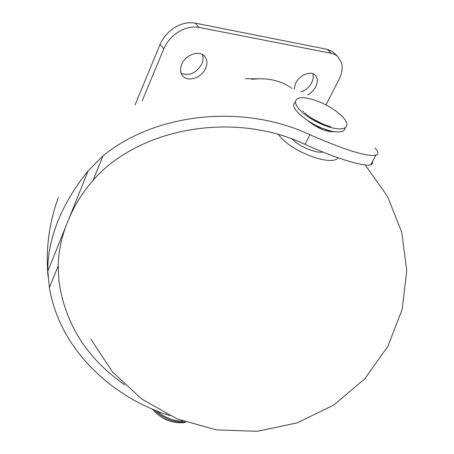<?xml version="1.0" encoding="UTF-8"?>
<svg xmlns="http://www.w3.org/2000/svg" width="454" height="454" viewBox="0 0 454 454"><rect width="100%" height="100%" fill="white"/><g stroke="black" fill="none" stroke-linecap="round" stroke-linejoin="round"><path stroke-width="0.68" d="M169.819 415.631L166.266 414.485C106.764 394.384 58.884 345.562 49.401 287.586L47.818 271.14C47.556 255.67 50.814 239.252 57.601 221.893C64.519 204.499 74.717 187.462 88.201 170.795L103.052 155.824C155.166 113.035 242.986 103.279 309.917 134.719C345.466 150.257 367.502 157.039 376.031 155.064C378.886 154.139 378.54 151.767 375.004 147.959M88.201 170.795L47.818 271.14M67.459 222.335C73.276 207.399 81.828 193.364 93.11 180.238C138.776 127.983 233.736 110.555 304.98 144.338C338.241 159.694 366.003 167.055 370.68 164.728C372.212 164.41 372.762 163.412 372.342 161.738M334.172 131.626C326.806 132.233 318.186 128.72 308.306 121.099M124.674 384.827C86.828 358.422 64.899 323.725 58.895 280.742L58.197 265.982C58.504 251.17 61.574 236.648 67.419 222.426M251.749 79.331C260.324 78.326 268.223 78.763 275.442 80.63C281.707 82.276 287.161 84.887 291.809 88.456M341.879 115.997C346.867 121.15 348.116 124.941 345.625 127.381C343.894 128.766 340.846 129.191 336.476 128.652C325.404 127.392 307.647 118.358 299.986 110.084C295.531 105.26 294.385 101.702 296.541 99.415C298.357 97.792 301.711 97.343 306.609 98.058C319.939 100.799 331.692 106.781 341.879 115.997M345.295 128.005L344.013 130.417C342.282 131.813 339.234 132.25 334.865 131.722C316.273 129.958 286.979 108.177 295.026 102.468M278.433 134.56L280.254 136.762C293.642 152.731 331.988 166.476 338.054 157.799M292.143 139.06C299.396 146.597 315.91 153.548 322.839 152.028M300.974 91.935C305.656 90.34 309.242 87.225 311.745 82.6C313.328 79.331 313.68 76.363 312.795 73.696M294.096 89.273L295.588 83.298C299.481 74.745 311.489 70.177 315.615 75.597C317.828 78.485 317.879 82.174 315.768 86.669C313.913 90.204 311.24 92.939 307.738 94.875M181.191 73.332C189.483 76.249 196.366 73.117 201.831 63.94C203.273 60.541 203.443 57.408 202.342 54.537M205.639 68.27C201.638 78.27 186.81 82.73 182.162 75.199C180.187 72.129 180.045 68.486 181.736 64.275C185.612 54.242 200.43 49.69 205.129 56.96C207.279 60.138 207.45 63.912 205.639 68.27M135.071 104.914L160.041 44.475L163.775 48.879C166.851 41.762 171.828 36.053 178.694 31.752C185.652 27.666 192.456 26.213 199.102 27.393L195.192 23.131L327.107 49.321L331.278 53.305L334.819 54.474L337.765 56.455L341.55 62.697C342.889 67.884 342.027 73.548 338.951 79.683L326.137 104.613M195.192 23.131C188.563 21.934 181.787 23.364 174.864 27.427C168.025 31.701 163.088 37.387 160.041 44.475M337.345 56.092L332.197 51.393L327.107 49.321M331.278 53.305L199.102 27.393M163.775 48.879L142.164 100.833M103.052 155.824L93.11 180.238M309.917 134.719L304.98 144.338M58.197 265.982L49.401 287.586M166.499 414.031L166.266 414.485M245.302 78.712L259.024 78.809M184.801 421.823L183.728 421.953C172.832 422.396 163.026 418.401 154.309 409.956M315.973 126.428L330.433 130.888M312.318 118.619L322.204 123.715M152.351 409.128C160.512 418.514 170.449 423.077 182.167 422.816M156.812 410.972C164.796 417.754 173.473 421.13 182.831 421.102M58.316 197.603C49.009 223.01 45.587 249.314 48.056 276.509M376.043 155.069L370.68 164.728M185.873 422.203L182.996 422.736C170.92 423.247 160.693 418.707 152.317 409.116M345.625 127.381L344.013 130.417M303.533 111.661L303.022 111.151M304.56 112.74C309.06 116.701 313.601 119.743 318.197 121.882C322.136 124.141 332.339 127.075 330.87 127.052M90.721 338.973L112.501 371.957L141.852 399.123L177.139 418.866L216.371 429.881L257.225 431.3L297.205 422.867L333.786 405.03L364.641 378.948L387.869 346.362L402.142 309.441L406.756 270.578L401.705 232.187L387.585 196.525L365.561 165.477M205.129 56.96L204.084 55.785M315.615 75.597L314.94 74.921"/></g></svg>
